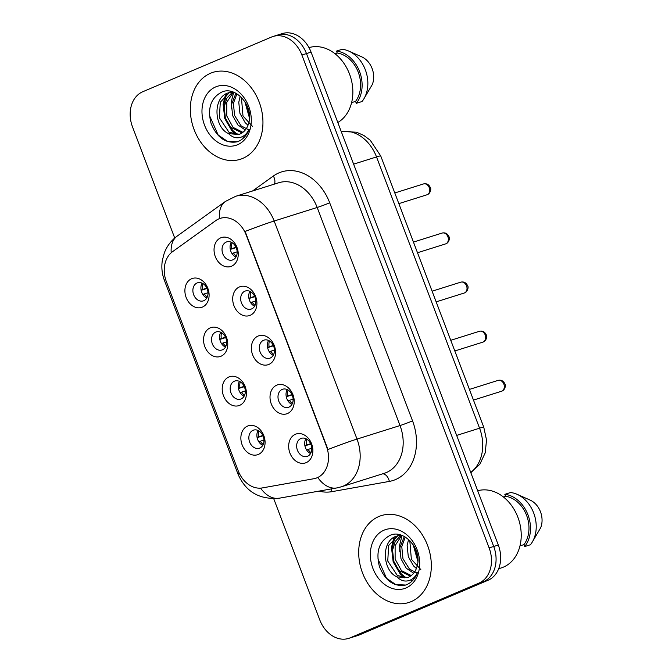 <?xml version="1.0" encoding="UTF-8"?>
<svg xmlns="http://www.w3.org/2000/svg" width="672" height="672" viewBox="0 0 672 672"><rect width="100%" height="100%" fill="white"/><g stroke="black" fill="none" stroke-linecap="round" stroke-linejoin="round"><path stroke-width="1.01" d="M221.046 356.219A15.187 11.752 72.5 0 1 204.817 346.634A15.187 11.752 72.5 0 1 210.269 327.844A15.187 11.752 72.5 0 1 226.498 337.428A15.187 11.752 72.5 0 1 221.046 356.219M215.729 332.086A9.492 7.35 -107.5 0 0 212.201 343.493A9.492 7.35 -107.5 0 0 221.945 350.003A9.492 7.35 -107.5 0 0 222.466 349.81A9.492 7.35 -107.5 0 0 225.994 338.402A9.492 7.35 -107.5 0 0 216.25 331.892A9.492 7.35 -107.5 0 0 215.729 332.086M239.702 405.325A15.187 11.752 72.5 0 1 223.474 395.749A15.187 11.752 72.5 0 1 228.925 376.958A15.187 11.752 72.5 0 1 245.154 386.534A15.187 11.752 72.5 0 1 239.702 405.325M234.385 381.192A9.492 7.35 -107.5 0 0 230.857 392.608A9.492 7.35 -107.5 0 0 240.601 399.118A9.492 7.35 -107.5 0 0 241.122 398.924A9.492 7.35 -107.5 0 0 244.65 387.517A9.492 7.35 -107.5 0 0 234.906 381.007A9.492 7.35 -107.5 0 0 234.385 381.192M258.359 454.44A15.187 11.752 72.5 0 1 242.13 444.864A15.187 11.752 72.5 0 1 247.582 426.073A15.187 11.752 72.5 0 1 263.81 435.649A15.187 11.752 72.5 0 1 258.359 454.44M253.042 430.307A9.492 7.35 -107.5 0 0 249.514 441.714A9.492 7.35 -107.5 0 0 259.258 448.224A9.492 7.35 -107.5 0 0 259.778 448.039A9.492 7.35 -107.5 0 0 263.306 436.632A9.492 7.35 -107.5 0 0 253.562 430.114A9.492 7.35 -107.5 0 0 253.042 430.307M202.39 307.104A15.187 11.752 72.5 0 1 186.161 297.528A15.187 11.752 72.5 0 1 191.612 278.737A15.187 11.752 72.5 0 1 207.841 288.313A15.187 11.752 72.5 0 1 202.39 307.104M197.072 282.971A9.492 7.35 -107.5 0 0 193.544 294.378A9.492 7.35 -107.5 0 0 203.288 300.896A9.492 7.35 -107.5 0 0 203.809 300.703A9.492 7.35 -107.5 0 0 207.337 289.296A9.492 7.35 -107.5 0 0 197.593 282.778A9.492 7.35 -107.5 0 0 197.072 282.971M250.194 315.311A15.187 11.752 72.5 0 1 233.965 305.735A15.187 11.752 72.5 0 1 239.417 286.944A15.187 11.752 72.5 0 1 255.646 296.52A15.187 11.752 72.5 0 1 250.194 315.311M244.877 291.178A9.492 7.35 -107.5 0 0 241.349 302.585A9.492 7.35 -107.5 0 0 251.101 309.103A9.492 7.35 -107.5 0 0 251.614 308.91A9.492 7.35 -107.5 0 0 255.142 297.503A9.492 7.35 -107.5 0 0 245.398 290.984A9.492 7.35 -107.5 0 0 244.877 291.178M268.85 364.426A15.187 11.752 72.5 0 1 252.622 354.841A15.187 11.752 72.5 0 1 258.073 336.059A15.187 11.752 72.5 0 1 274.302 345.635A15.187 11.752 72.5 0 1 268.85 364.426M263.533 340.292A9.492 7.35 -107.5 0 0 260.005 351.7A9.492 7.35 -107.5 0 0 269.758 358.21A9.492 7.35 -107.5 0 0 270.27 358.016A9.492 7.35 -107.5 0 0 273.798 346.609A9.492 7.35 -107.5 0 0 264.054 340.099A9.492 7.35 -107.5 0 0 263.533 340.292M287.507 413.532A15.187 11.752 72.5 0 1 271.278 403.956A15.187 11.752 72.5 0 1 276.73 385.165A15.187 11.752 72.5 0 1 292.958 394.741A15.187 11.752 72.5 0 1 287.507 413.532M282.19 389.399A9.492 7.35 -107.5 0 0 278.662 400.814A9.492 7.35 -107.5 0 0 288.406 407.324A9.492 7.35 -107.5 0 0 288.926 407.131A9.492 7.35 -107.5 0 0 292.454 395.724A9.492 7.35 -107.5 0 0 282.71 389.214A9.492 7.35 -107.5 0 0 282.19 389.399M306.163 462.647A15.187 11.752 72.5 0 1 289.934 453.071A15.187 11.752 72.5 0 1 295.386 434.28A15.187 11.752 72.5 0 1 311.615 443.856A15.187 11.752 72.5 0 1 306.163 462.647M300.846 438.514A9.492 7.35 -107.5 0 0 297.318 449.921A9.492 7.35 -107.5 0 0 307.062 456.431A9.492 7.35 -107.5 0 0 307.583 456.246A9.492 7.35 -107.5 0 0 311.111 444.839A9.492 7.35 -107.5 0 0 301.367 438.32A9.492 7.35 -107.5 0 0 300.846 438.514M231.538 266.196A15.187 11.752 72.5 0 1 215.309 256.62A15.187 11.752 72.5 0 1 220.76 237.829A15.187 11.752 72.5 0 1 236.989 247.414A15.187 11.752 72.5 0 1 231.538 266.196M226.22 242.071A9.492 7.35 -107.5 0 0 222.692 253.478A9.492 7.35 -107.5 0 0 232.445 259.988A9.492 7.35 -107.5 0 0 232.957 259.795A9.492 7.35 -107.5 0 0 236.485 248.388A9.492 7.35 -107.5 0 0 226.741 241.878A9.492 7.35 -107.5 0 0 226.22 242.071M225.448 347.105A9.492 7.35 72.5 0 1 220.777 332.262M244.104 396.22A9.492 7.35 72.5 0 1 239.434 381.377M262.76 445.326A9.492 7.35 72.5 0 1 258.09 430.483M206.791 297.998A9.492 7.35 72.5 0 1 202.121 283.147M254.596 306.205A9.492 7.35 72.5 0 1 249.925 291.354M273.252 355.312A9.492 7.35 72.5 0 1 268.582 340.469M291.908 404.426A9.492 7.35 72.5 0 1 287.238 389.584M310.565 453.541A9.492 7.35 72.5 0 1 305.894 438.69M235.939 257.09A9.492 7.35 72.5 0 1 231.269 242.248M215.796 220.592A25.637 19.832 72.5 0 1 218.837 218.879A25.637 19.832 72.5 0 1 220.231 218.366A25.637 19.832 72.5 0 1 246.221 235.049L326.365 446.032A25.637 19.832 72.5 0 1 315.773 478.254A25.637 19.832 72.5 0 1 313.849 478.724L262.273 487.931A25.637 19.832 72.5 0 1 238.207 470.778L166.37 281.677A25.637 19.832 72.5 0 1 172.536 251.689L215.796 220.592M210.479 73.273A45.57 35.263 -107.5 0 0 193.536 128.033A45.57 35.263 -107.5 0 0 240.316 159.289A45.57 35.263 -107.5 0 0 242.802 158.374A45.57 35.263 -107.5 0 0 259.736 103.614A45.57 35.263 -107.5 0 0 212.957 72.349A45.57 35.263 -107.5 0 0 210.479 73.273A45.57 35.263 -107.5 0 0 193.536 128.033A45.57 35.263 -107.5 0 0 240.316 159.289A45.57 35.263 -107.5 0 0 242.802 158.374A45.57 35.263 -107.5 0 0 259.736 103.614A45.57 35.263 -107.5 0 0 212.957 72.349A45.57 35.263 -107.5 0 0 210.479 73.273M378.848 516.516A45.57 35.263 -107.5 0 0 361.914 571.276A45.57 35.263 -107.5 0 0 408.694 602.532A45.57 35.263 -107.5 0 0 411.18 601.616A45.57 35.263 -107.5 0 0 428.114 546.857A45.57 35.263 -107.5 0 0 381.335 515.6A45.57 35.263 -107.5 0 0 378.848 516.516A45.57 35.263 -107.5 0 0 361.914 571.276A45.57 35.263 -107.5 0 0 408.694 602.532A45.57 35.263 -107.5 0 0 411.18 601.616A45.57 35.263 -107.5 0 0 428.114 546.857A45.57 35.263 -107.5 0 0 381.335 515.6A45.57 35.263 -107.5 0 0 378.848 516.516M245.129 231.437L327.97 449.518A33.23 1.579 -20.8 0 1 357.008 439.085A37.976 29.383 72.5 0 1 343.384 486.058A37.976 29.383 72.5 0 1 341.309 486.822L384.334 473.29A37.976 29.383 -107.5 0 0 386.4 472.525A37.976 29.383 -107.5 0 0 400.025 425.552L317.184 207.472A37.976 29.383 -107.5 0 0 278.687 182.759L235.67 196.3A37.976 29.383 72.5 0 1 274.168 221.012A33.23 1.579 159.2 0 0 245.129 231.437M220.802 218.19L222.104 217.846M273.748 498.742L319.763 619.87A28.484 22.042 -107.5 0 0 348.634 638.4L353.22 636.955A28.484 22.042 -107.5 0 0 354.774 636.384L483.487 581.7A28.484 22.042 -107.5 0 0 493.71 546.47L306.474 53.575A28.484 22.042 -107.5 0 0 277.603 35.045A28.484 22.042 -107.5 0 0 276.049 35.616M260.585 488.141A33.23 20.941 79.9 0 0 279.35 498.187L336.823 487.931A33.23 20.941 79.9 0 1 317.814 477.54L316.554 478.01M348.634 638.4A28.484 22.042 -107.5 0 0 350.188 637.829L478.901 583.136A28.484 22.042 -107.5 0 0 489.124 547.907L301.888 55.02A28.484 22.042 -107.5 0 0 273.017 36.49A28.484 22.042 -107.5 0 0 271.463 37.061L142.75 91.745A28.484 22.042 -107.5 0 0 132.535 126.974L174.72 238.039M311.069 52.13A28.484 22.042 -107.5 0 0 282.19 33.6L277.603 35.045A28.484 22.042 -107.5 0 1 306.474 53.575L493.71 546.47A28.484 22.042 -107.5 0 1 483.487 581.7L354.774 636.384A28.484 22.042 -107.5 0 1 353.22 636.955L357.815 635.51A28.484 22.042 -107.5 0 0 359.369 634.939L488.074 580.255A28.484 22.042 -107.5 0 0 498.296 545.026L311.069 52.13L301.888 55.02M230.303 249.404L236.166 247.565M230.252 249.136L236.015 247.229M232.126 242.701A10.441 8.081 -107.5 0 0 231.815 248.548M237.149 251.832L233.503 252.983A10.441 8.081 -107.5 0 0 236.384 256.225M233.503 252.983L231.991 253.546M202.978 283.609A10.441 8.081 -107.5 0 0 202.667 289.456L206.867 288.137M201.096 290.044L202.667 289.456M201.155 290.312L207.018 288.464M208.001 292.74L204.355 293.891A10.441 8.081 -107.5 0 0 207.228 297.133M204.355 293.891L202.843 294.454M248.959 298.519L254.822 296.671M248.909 298.25L254.671 296.344M250.782 291.816A10.441 8.081 -107.5 0 0 250.471 297.662M255.805 300.947L252.16 302.098A10.441 8.081 -107.5 0 0 255.041 305.34M252.16 302.098L250.648 302.66M267.616 347.634L273.479 345.786M267.557 347.365L273.328 345.45M269.438 340.931A10.441 8.081 -107.5 0 0 269.128 346.777M274.462 350.062L270.816 351.204A10.441 8.081 -107.5 0 0 273.697 354.446M270.816 351.204L269.304 351.775M286.272 396.74L292.135 394.892M286.213 396.472L291.984 394.565M288.095 390.037A10.441 8.081 -107.5 0 0 287.784 395.884M293.118 399.168L289.472 400.319A10.441 8.081 -107.5 0 0 292.354 403.561M289.472 400.319L287.96 400.882M304.928 445.855L310.792 444.007M304.87 445.586L310.64 443.671M306.751 439.152A10.441 8.081 -107.5 0 0 306.44 444.998M311.774 448.283L308.12 449.425A10.441 8.081 -107.5 0 0 311.002 452.668M308.12 449.425L306.617 449.996M221.634 332.724A10.441 8.081 -107.5 0 0 221.323 338.562L225.523 337.243M219.752 339.15L221.323 338.562M219.811 339.427L225.674 337.579M226.657 341.855L223.003 342.997A10.441 8.081 -107.5 0 0 225.884 346.24M223.003 342.997L221.5 343.56M240.29 381.83A10.441 8.081 -107.5 0 0 239.98 387.677L244.18 386.358M238.409 388.265L239.98 387.677M238.459 388.534L244.331 386.686M245.305 390.961L241.66 392.112A10.441 8.081 -107.5 0 0 244.541 395.354M241.66 392.112L240.156 392.675M258.947 430.945A10.441 8.081 -107.5 0 0 258.636 436.792L262.836 435.464M257.065 437.38L258.636 436.792M257.116 437.648L262.987 435.8M263.962 440.076L260.316 441.218A10.441 8.081 -107.5 0 0 263.197 444.461M260.316 441.218L258.812 441.79M337.798 122.497A40.345 31.223 -107.5 0 0 349.415 73.777A40.345 31.223 -107.5 0 0 308.986 47.611M249.522 116.357L245.927 103.404M248.018 125.269L245.171 122.665L239.921 113.333L238.77 102.245L240.19 96.239M252.454 126.336L242.987 115.979L241.424 97.39M245.305 129.99L237.888 124.958L232.63 115.618L231.487 104.538L235.906 93.274M248.85 129.872L241.13 125.849L234.587 115.458L233.402 103.37L236.897 93.845M242.063 132.938L230.597 127.252L225.347 117.911L224.204 106.831L226.876 98.154L232.638 91.963M242.92 132.334L233.083 127.386L226.75 115.903L226.75 102.379L233.369 92.14M228.547 133.644L238.82 134.484L239.988 134.056C244.566 131.981 247.548 128.033 248.934 122.228C253.52 105.899 235.838 85.882 222.104 91.913C210.865 97.7 207.194 108.226 211.1 123.488C216.989 137.651 225.691 143.766 237.191 141.834L238.358 141.389C243.356 139.18 246.935 135.122 249.102 129.209C246.91 134.005 243.608 136.828 239.19 137.651C235.418 138.264 231.874 136.92 228.547 133.644L227.867 133.291C214.141 126.588 212.696 98.12 227.59 93.089L232.84 91.955M239.366 134.299L229.018 132.317L219.374 117.785L220.29 102.262L229.404 92.518M215.662 86.915A30.954 23.957 -107.5 0 0 204.548 125.202A30.954 23.957 -107.5 0 0 237.619 144.724A30.954 23.957 -107.5 0 0 248.724 106.436A30.954 23.957 -107.5 0 0 215.662 86.915M351.607 102.623L355.564 101.38A28.484 22.042 -107.5 0 0 358.235 72.164A28.484 22.042 -107.5 0 0 337.193 53.029L335.009 53.718M355.564 101.38L356.303 103.32L362.04 101.514A30.383 23.512 -107.5 0 0 363.829 98.944L372.288 84.546A18.984 14.692 -107.5 0 0 361.771 56.868L348.76 51.08A30.383 23.512 -107.5 0 0 342.199 49.283L336.462 51.089L337.193 53.029M363.829 98.944A30.383 23.512 -107.5 0 0 348.76 51.08M356.303 103.32A30.383 23.512 -107.5 0 0 359.587 71.593A30.383 23.512 -107.5 0 0 336.462 51.089M237.308 141.792L227.405 141.322L218.165 135.022L209.538 115.618M244.163 137.365L242.08 136.769M237.686 134.602L232.73 130.435L228.161 124.043M224.104 110.964L224.02 103.925L226.649 94.021M231.386 108.671L231.302 101.632L233.688 92.257M236.426 134.669L231.823 130.721L224.792 118.6L223.112 104.21L225.456 94.928M249.505 118.171L244.843 101.606M498.674 568.739L501.194 567.949A40.345 31.223 -107.5 0 0 503.387 567.134A40.345 31.223 -107.5 0 0 518.54 519.112A40.345 31.223 -107.5 0 0 477.683 490.762M417.9 559.6L414.305 546.647M416.388 568.512L413.54 565.916L408.29 556.576L407.14 545.496L408.559 539.49M420.823 569.587L411.356 559.222L409.794 540.641M413.683 573.241L406.258 568.21L401.008 558.869L399.857 547.781L404.275 536.525M417.228 573.124L409.5 569.092L402.956 558.701L401.772 546.622L405.275 537.088M410.432 576.19L398.975 570.503L393.725 561.162L392.574 550.074L395.245 541.405L401.008 535.206M411.289 575.576L401.461 570.637L395.128 559.154L395.119 545.63L401.747 535.382M396.917 576.887L407.19 577.735L408.358 577.298C412.936 575.224 415.918 571.284 417.304 565.471C421.898 549.142 404.216 529.133 390.482 535.164C379.235 540.943 375.564 551.468 379.478 566.74C385.367 580.902 394.061 587.017 405.569 585.085L406.736 584.64C411.726 582.431 415.304 578.365 417.472 572.452C415.279 577.256 411.978 580.07 407.56 580.902C403.796 581.507 400.243 580.171 396.917 576.887L396.245 576.534C382.511 569.839 381.066 541.372 395.959 536.332L401.218 535.198M407.744 577.542L397.387 575.568L387.752 561.028L388.66 545.504L397.774 535.76M384.031 530.166A30.954 23.957 -107.5 0 0 372.926 568.453A30.954 23.957 -107.5 0 0 405.989 587.975A30.954 23.957 -107.5 0 0 417.102 549.679A30.954 23.957 -107.5 0 0 384.031 530.166M519.977 545.874L523.942 544.622A28.484 22.042 -107.5 0 0 526.613 515.416A28.484 22.042 -107.5 0 0 505.571 496.272L503.387 496.961M523.942 544.622L524.672 546.563L530.41 544.757A30.383 23.512 -107.5 0 0 532.199 542.195L540.658 527.789A18.984 14.692 -107.5 0 0 530.149 500.111L517.138 494.332A30.383 23.512 -107.5 0 0 510.569 492.534L504.832 494.332L505.571 496.272M532.199 542.195A30.383 23.512 -107.5 0 0 517.138 494.332M524.672 546.563A30.383 23.512 -107.5 0 0 527.965 514.836A30.383 23.512 -107.5 0 0 504.832 494.332M405.686 585.043L395.783 584.564L386.534 578.273L377.916 558.86M412.532 580.616L410.449 580.02M406.056 577.853L401.108 573.686L396.53 567.286M392.473 554.215L392.389 547.168L395.027 537.264M399.764 551.922L399.68 544.874L402.066 535.5M404.804 577.912L400.193 573.972L393.162 561.851L391.482 547.453L393.826 538.171M417.875 561.414L413.221 544.858M326.365 446.032L326.928 445.855M246.221 235.049L246.784 234.872M412.541 420.865A9.492 0.454 -20.8 0 1 400.025 425.552L357.008 439.085L274.168 221.012L317.184 207.472A9.492 0.454 -20.8 0 0 329.7 202.793L412.541 420.865A47.468 36.733 72.5 0 1 395.506 479.581A47.468 36.733 72.5 0 1 389.365 481.404L331.892 491.669A47.468 36.733 72.5 0 1 318.931 491.123M235.67 196.3L225.431 201.424A33.23 20.395 54.3 0 0 219.484 218.627M239.207 473.138A33.23 1.579 159.2 0 0 237.989 474.096L164.413 280.409A33.23 1.579 -20.8 0 1 165.614 279.451M164.413 280.409C161.977 273.966 161.288 267.296 162.338 260.392L164.262 253.092C166.866 246.179 171.184 240.5 177.223 236.065A33.23 20.395 54.3 0 0 171.226 252.731M252.538 190.991L273.361 176.03A47.468 36.733 72.5 0 1 329.7 202.793M489.124 547.907L498.296 545.026M478.901 583.136L488.074 580.255M350.188 637.829L359.369 634.939M273.361 176.03A9.492 5.83 -125.7 0 1 274.352 184.128M330.985 488.972A9.492 5.981 -100.1 0 1 331.892 491.669M382.67 473.81A9.492 5.981 -100.1 0 1 389.365 481.404M470.719 472.433A37.976 29.383 -107.5 0 0 479.573 428.198L376.53 156.929A37.976 29.383 -107.5 0 0 341.2 131.468M353.615 164.144L376.53 156.929A18.984 0.899 -20.8 0 1 380.73 155.946L483.773 427.216A18.984 0.899 -20.8 0 0 479.573 428.198L456.658 435.414M423.469 183.943C426.628 183.221 428.946 184.498 430.424 187.774C431.348 188.765 430.382 193.528 427.375 194.628L426.888 194.813A5.695 4.41 -107.5 0 0 427.199 194.695A5.695 4.41 -107.5 0 0 429.316 187.849A5.695 4.41 -107.5 0 0 423.469 183.943L394.792 192.965M442.126 233.058C445.284 232.336 447.602 233.612 449.081 236.888C450.005 237.871 449.039 242.634 446.032 243.743L445.544 243.919A5.695 4.41 -107.5 0 0 445.855 243.81A5.695 4.41 -107.5 0 0 447.972 236.964A5.695 4.41 -107.5 0 0 442.126 233.058L413.448 242.08M460.782 282.164C463.94 281.442 466.259 282.719 467.737 285.995C468.661 286.986 467.695 291.749 464.688 292.858L464.201 293.034A5.695 4.41 -107.5 0 0 464.512 292.916A5.695 4.41 -107.5 0 0 466.628 286.07A5.695 4.41 -107.5 0 0 460.782 282.164L432.104 291.194M479.438 331.279C482.597 330.557 484.915 331.834 486.394 335.11C487.318 336.101 486.352 340.855 483.344 341.964L482.857 342.14A5.695 4.41 -107.5 0 0 483.168 342.031A5.695 4.41 -107.5 0 0 485.285 335.185A5.695 4.41 -107.5 0 0 479.438 331.279L450.761 340.301M498.095 380.386C501.253 379.672 503.572 380.948 505.05 384.224C505.974 385.207 505.008 389.97 502.001 391.079L501.514 391.255A5.695 4.41 -107.5 0 0 501.824 391.138A5.695 4.41 -107.5 0 0 503.941 384.3A5.695 4.41 -107.5 0 0 498.095 380.386L469.417 389.416M315.773 478.254L316.613 477.985M220.231 218.366L220.844 218.173M279.35 498.187C259.51 499.876 245.725 491.845 237.989 474.096M225.431 201.424L177.223 236.065M336.823 487.931L341.309 486.822M273.017 36.49L277.603 35.045M341.183 131.41L356.488 132.216L363.812 135.433L370.23 140.221L380.73 155.946M470.837 472.735L479.867 464.234L485.234 452.819L486.52 439.992L483.773 427.216M426.888 194.813L398.84 203.633M445.544 243.919L417.497 252.748M464.201 293.034L436.153 301.862M482.857 342.14L454.81 350.969M501.514 391.255L473.466 400.084M230.656 92.056L228.841 92.627M399.034 535.307L397.211 535.878"/></g></svg>
